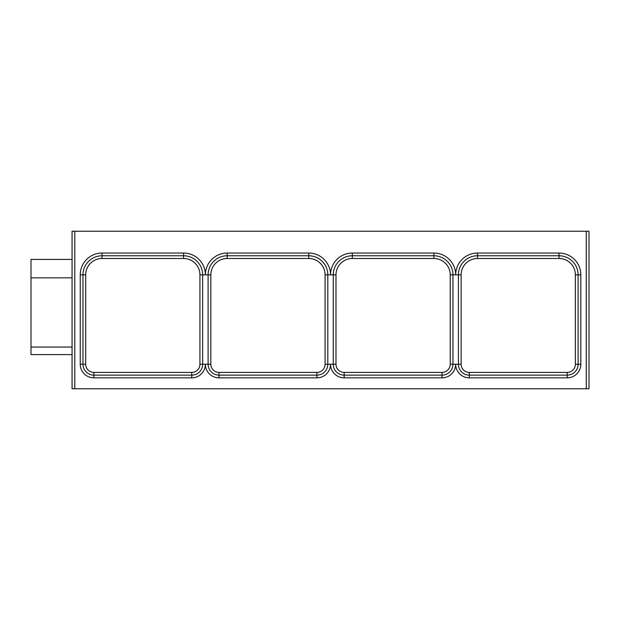 <?xml version="1.0" encoding="UTF-8"?>
<svg xmlns="http://www.w3.org/2000/svg" width="620" height="620" viewBox="0 0 620 620"><rect width="100%" height="100%" fill="white"/><g stroke="black" fill="none" stroke-linecap="round" stroke-linejoin="round"><path stroke-width="0.93" d="M72.067 388.756L72.067 231.245L589 231.245L589 388.756L72.067 388.756M559.023 253.045L559.023 255.773A19.073 19.073 0 0 1 578.104 274.846L578.104 364.227A10.897 10.897 0 0 1 567.199 375.131L469.301 375.131A10.897 10.897 0 0 1 458.405 364.227L458.405 274.846A19.073 19.073 0 0 1 477.478 255.773L559.023 255.773A19.073 19.073 0 0 1 578.104 274.846L580.824 274.846L580.824 364.227A13.624 13.624 0 0 1 567.199 377.851L469.301 377.851A13.624 13.624 0 0 1 455.677 364.227A13.624 13.624 0 0 1 442.052 377.851L344.154 377.851A13.624 13.624 0 0 1 330.53 364.227A13.624 13.624 0 0 1 316.905 377.851L219.015 377.851A13.624 13.624 0 0 1 205.391 364.227A13.624 13.624 0 0 1 191.758 377.851L93.868 377.851A13.624 13.624 0 0 1 80.244 364.227L80.244 274.846A21.801 21.801 0 0 1 102.044 253.045L183.59 253.045A21.801 21.801 0 0 1 205.391 274.846A21.801 21.801 0 0 1 227.184 253.045L308.729 253.045A21.801 21.801 0 0 1 330.53 274.846A21.801 21.801 0 0 1 352.331 253.045L433.876 253.045A21.801 21.801 0 0 1 455.677 274.846A21.801 21.801 0 0 1 477.478 253.045L559.023 253.045A21.801 21.801 0 0 1 580.824 274.846M433.876 253.045L433.876 255.773A19.073 19.073 0 0 1 452.957 274.846L452.957 364.227A10.897 10.897 0 0 1 442.052 375.131L344.154 375.131A10.897 10.897 0 0 1 333.258 364.227L333.258 274.846A19.073 19.073 0 0 1 352.331 255.773L433.876 255.773A19.073 19.073 0 0 1 452.957 274.846L450.229 274.846L450.229 364.227A8.176 8.176 0 0 1 442.052 372.403L344.154 372.403A8.176 8.176 0 0 1 335.986 364.227L335.986 274.846A16.353 16.353 0 0 1 352.331 258.494L433.876 258.494A16.353 16.353 0 0 1 450.229 274.846M183.59 253.045L183.59 255.773A19.073 19.073 0 0 1 202.662 274.846L202.662 364.227A10.897 10.897 0 0 1 191.758 375.131L93.868 375.131A10.897 10.897 0 0 1 82.964 364.227L82.964 274.846A19.073 19.073 0 0 1 102.044 255.773L183.59 255.773A19.073 19.073 0 0 1 202.662 274.846L199.935 274.846L199.935 364.227A8.176 8.176 0 0 1 191.758 372.403L93.868 372.403A8.176 8.176 0 0 1 85.692 364.227L85.692 355.508M308.729 253.045L308.729 255.773A19.073 19.073 0 0 1 327.81 274.846L327.81 364.227A10.897 10.897 0 0 1 316.905 375.131L219.015 375.131A10.897 10.897 0 0 1 208.111 364.227L208.111 274.846A19.073 19.073 0 0 1 227.184 255.773L308.729 255.773A19.073 19.073 0 0 1 327.81 274.846L325.082 274.846L325.082 364.227A8.176 8.176 0 0 1 316.905 372.403L219.015 372.403A8.176 8.176 0 0 1 210.839 364.227L210.839 274.846A16.353 16.353 0 0 1 227.184 258.494L308.729 258.494A16.353 16.353 0 0 1 325.082 274.846M344.154 372.403L344.154 375.131A10.897 10.897 0 0 1 333.258 364.227L327.81 364.227A10.897 10.897 0 0 1 316.905 375.131L316.905 377.851M72.067 259.416L31 259.416L31 354.586L72.067 354.586M74.788 388.756L74.788 231.245M586.272 388.756L586.272 231.245M469.301 372.403L469.301 375.131A10.897 10.897 0 0 1 458.405 364.227L461.133 364.227L461.133 274.846A16.353 16.353 0 0 1 477.478 258.494L559.023 258.494A16.353 16.353 0 0 1 575.375 274.846L575.375 364.227A8.176 8.176 0 0 1 567.199 372.403L469.301 372.403A8.176 8.176 0 0 1 461.133 364.227L461.133 274.846L458.405 274.846A19.073 19.073 0 0 1 477.478 255.773L477.478 258.494M580.824 364.227L578.104 364.227A10.897 10.897 0 0 1 567.199 375.131L567.199 377.851M578.104 274.846A19.073 19.073 0 0 0 559.023 255.773A19.073 19.073 0 0 1 578.104 274.846L575.375 274.846M458.405 364.227L452.957 364.227A10.897 10.897 0 0 1 442.052 375.131L442.052 377.851M344.154 375.131A10.897 10.897 0 0 1 333.258 364.227A10.897 10.897 0 0 0 344.154 375.131L344.154 377.851M333.258 364.227L335.986 364.227L335.986 274.846L333.258 274.846A19.073 19.073 0 0 1 352.331 255.773L352.331 258.494M433.876 255.773A19.073 19.073 0 0 1 452.957 274.846A19.073 19.073 0 0 0 433.876 255.773L433.876 258.494M219.015 372.403L219.015 375.131A10.897 10.897 0 0 1 208.111 364.227L202.662 364.227A10.897 10.897 0 0 1 191.758 375.131L191.758 377.851M93.868 372.403L93.868 375.131A10.897 10.897 0 0 1 82.964 364.227L80.244 364.227M82.964 364.227L85.692 364.227L85.692 274.846L82.964 274.846A19.073 19.073 0 0 1 102.044 255.773L102.044 253.045M85.692 274.846A16.353 16.353 0 0 1 102.044 258.494L183.59 258.494A16.353 16.353 0 0 1 199.935 274.846M208.111 364.227L210.839 364.227L210.839 274.846L208.111 274.846A19.073 19.073 0 0 1 227.184 255.773L227.184 258.494M308.729 255.773A19.073 19.073 0 0 1 327.81 274.846A19.073 19.073 0 0 0 308.729 255.773L308.729 258.494M208.111 274.846L202.662 274.846M82.964 274.846L80.244 274.846M93.868 375.131L93.868 377.851M227.184 253.045L227.184 255.773M333.258 274.846L327.81 274.846M219.015 375.131L219.015 377.851M469.301 375.131L469.301 377.851M452.957 274.846L458.405 274.846M477.478 253.045L477.478 255.773M352.331 253.045L352.331 255.773M102.044 255.773L102.044 258.494M183.59 255.773L183.59 258.494M202.662 364.227L199.935 364.227M191.758 372.403L191.758 375.131M327.81 364.227L325.082 364.227M316.905 372.403L316.905 375.131M452.957 364.227L450.229 364.227M442.052 372.403L442.052 375.131M559.023 255.773L559.023 258.494M578.104 364.227L575.375 364.227M567.199 372.403L567.199 375.131M31 347.06L72.067 347.06M31 277.845L72.067 277.845"/></g></svg>
